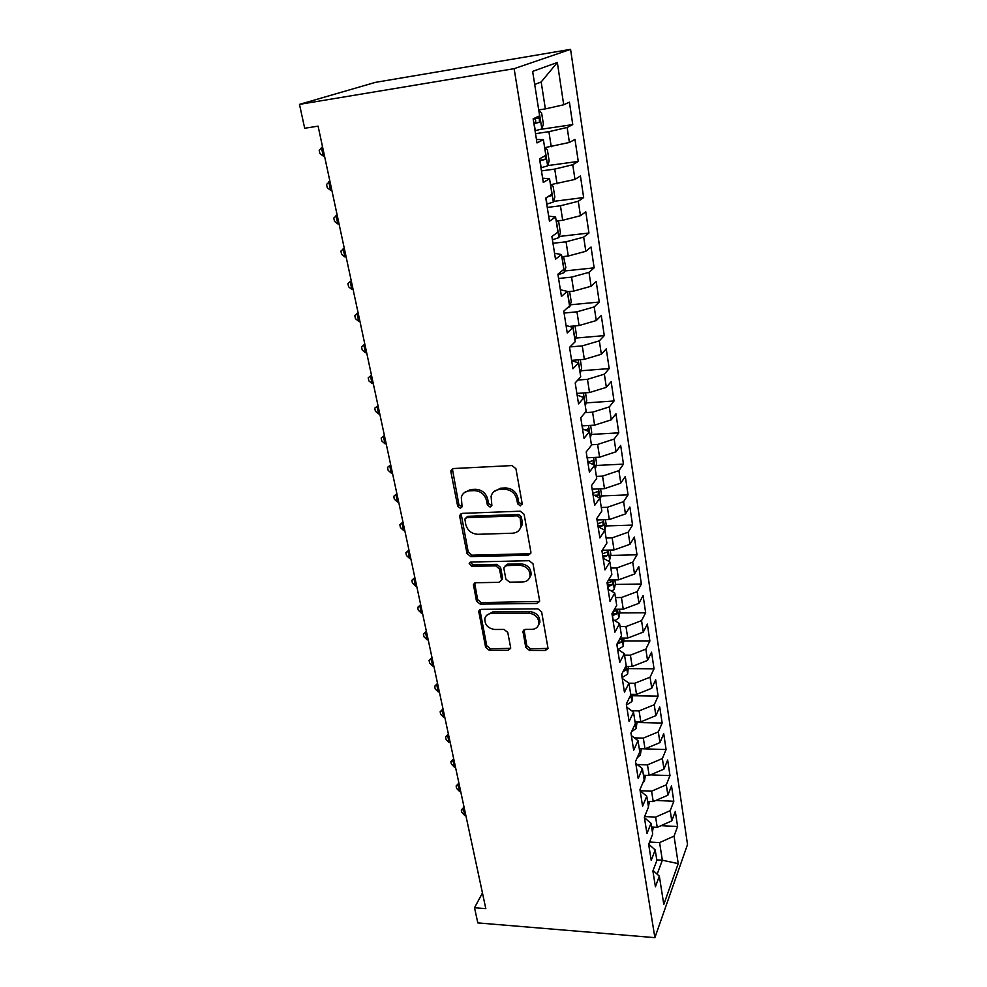 <?xml version="1.0" encoding="UTF-8"?>
<svg xmlns="http://www.w3.org/2000/svg" width="987" height="987" viewBox="0 0 987 987"><rect width="100%" height="100%" fill="white"/><g stroke="black" fill="none" stroke-linecap="round" stroke-linejoin="round"><path stroke-width="1.48" d="M520.285 505.899L522.172 503.543L515.93 468.714L512.019 465.568L453.465 468.541L450.936 470.565L450.911 471.959L457.66 506.097L460.324 508.243L462.089 506.837L461.311 497.3C462.471 493.377 465.185 491.218 469.442 490.835L474.253 490.625C480.62 490.971 484.703 494.265 486.517 500.495L487.356 504.925L490.045 507.084L491.871 505.615L491.094 496.301C492.242 492.192 495.042 489.922 499.496 489.515L504.394 489.293C510.859 489.651 514.992 492.969 516.781 499.262L517.583 503.728L520.285 505.899M493.648 491.847L500.656 488.183L505.541 487.96C512.006 488.318 516.127 491.637 517.904 497.904L518.706 502.371L522.172 504.369M452.367 468.813L458.906 504.752L462.101 506.8M463.964 492.932L470.663 489.515L475.463 489.305C481.816 489.651 485.9 492.932 487.701 499.163L488.54 503.567L491.871 505.591M525.775 647.435L529.464 650.408L545.392 650.458L548.032 648.434L541.629 611.866L537.878 608.843L481.2 609.349L478.707 611.249L485.616 647.349L489.268 650.297L508.083 650.347L510.624 648.422L510.624 647.41L507.762 632.42L504.073 629.447L494.672 629.472C487.973 628.435 484.691 624.808 484.839 618.59C485.715 615.382 487.96 613.68 491.563 613.47L528.847 613.186C535.534 614.136 538.865 617.702 538.853 623.883C538.001 627.325 535.657 629.151 531.808 629.361L525.565 629.373L522.962 631.372L525.775 647.435L526.824 645.831L530.512 648.804L548.044 648.373M485.814 908.632L318.098 126.139L304.687 128.261L299.48 104.375L514.128 68.671L654.887 937.65L477.819 922.907L474.513 907.744L485.814 908.632M528.193 555.2L530.87 553.053L530.87 551.967L524.109 514.301L520.248 511.192L462.286 513.363L459.769 515.35L459.757 516.645L467.061 553.596L470.811 556.606L528.193 555.2L530.809 553.288M532.992 563.762L539.568 600.392L539.568 601.404L536.916 603.489L480.163 604.093L476.474 601.108L473.452 584.649L475.956 582.725L498.854 582.342L501.433 580.331L501.433 579.209L499.471 568.87L495.721 565.835L471.786 566.353L469.183 563.404L470.935 562.035L529.192 560.702L532.992 563.762M514.128 68.671L570.572 49.35L687.52 844.514L654.887 937.65M622.254 678.451L628.953 683.164L624.45 692.232L621.613 674.442L626.177 665.522L624.315 653.653L619.713 662.474L616.826 644.363L621.489 635.714L619.589 623.636L614.889 632.173L611.952 613.741L616.702 605.364L614.778 593.076L609.978 601.33L606.993 582.552L611.841 574.471L609.88 561.961L604.982 569.931L601.934 550.808L606.894 543.035L604.883 530.29L599.886 537.94L596.79 518.471L601.848 511.007L599.812 498.028L594.705 505.369L591.546 485.53L596.716 478.399L594.643 465.185L589.412 472.168L586.192 451.96L591.484 445.174L589.375 431.714L584.033 438.364L580.751 417.76L586.155 411.332L583.996 397.613L578.542 403.893L575.199 382.907L580.726 376.849L578.53 362.871L572.953 368.768L569.548 347.362L575.199 341.699L572.953 327.45L567.254 332.964L563.774 311.139L569.561 305.871L567.266 291.35L561.443 296.445L557.902 274.189L563.811 269.34L561.48 254.535L555.508 259.211L551.893 236.51L557.939 232.105L555.57 216.992L549.463 221.224L545.774 198.066L551.967 194.118L549.537 178.709L543.294 182.459L539.531 158.833L545.86 155.366L543.393 139.648L537.002 142.918L533.153 118.798L539.642 115.824L532.647 71.397L557.334 62.477L563.713 104.782L569.413 102.167L572.756 124.596L567.143 127.471L569.4 142.461L574.977 139.401L578.259 161.412L572.756 164.73L574.977 179.424L580.43 175.945L583.65 197.548L578.271 201.274L580.455 215.709L585.784 211.823L588.955 233.018L583.687 237.139L585.822 251.303L591.04 247.021L594.149 267.847L588.992 272.35L591.09 286.255L596.21 281.591L599.257 302.034L594.211 306.908L596.271 320.553L601.28 315.532L604.278 335.617L599.331 340.848L601.354 354.247L606.252 348.88L609.201 368.595L604.365 374.172L606.351 387.336L611.15 381.624L614.037 400.993L609.3 406.903L611.249 419.833L615.95 413.8L618.787 432.837L614.148 439.055L616.061 451.75L620.675 445.408L623.463 464.112L618.911 470.639L620.798 483.124L625.314 476.474L628.053 494.857L623.599 501.68L625.45 513.943L629.866 507.01L632.568 525.084L628.201 532.19L630.014 544.244L634.357 537.027L637.01 554.805L632.729 562.171L634.518 574.027L638.762 566.55L641.365 584.02L637.17 591.645L638.934 603.304L643.092 595.568L645.658 612.754L641.55 620.638L643.277 632.087L647.361 624.105L649.878 641.007L645.843 649.138L647.546 660.402L651.556 652.185L654.036 668.804L650.075 677.168L651.753 688.247L636.516 694.379L634.789 683.263L628.966 683.201L630.792 694.823L626.326 704.002L629.101 721.485L633.518 712.158L635.32 723.607L630.94 733.033L633.679 750.219L638.009 740.657L639.773 751.921L635.492 761.582L638.182 778.472L642.414 768.663L644.153 779.742L639.958 789.637L642.599 806.243L646.756 796.213L648.471 807.095L644.351 817.211L646.941 833.534L651.013 823.294L652.703 834.003L648.656 844.329L651.223 860.38L655.208 849.93L656.873 860.467L652.9 870.99L655.417 886.782L659.341 876.135L653.098 870.472M633 695.761L658.119 696.156L655.676 679.796L651.753 688.247M658.119 696.156L654.233 704.743L655.886 715.649L640.797 721.842L635.023 721.719M637.207 722.484L662.141 723.064L659.735 706.976L655.886 715.649M662.141 723.064L658.329 731.873L659.945 742.594L645.004 748.862L639.268 748.689M637.195 757.732L640.341 755.006L641.328 748.751L666.089 749.552L663.72 733.711L659.945 742.594M666.089 749.552L662.351 758.559L663.955 769.107L649.138 775.449L643.45 775.227M650.495 774.869L669.988 775.609L667.656 760.027L663.955 769.107M669.988 775.609L666.324 784.813L667.891 795.201L653.221 801.604L647.558 801.345M655.849 800.457L673.813 801.259L671.518 785.923L667.891 795.201M673.813 801.259L670.222 810.66L671.765 820.888L657.219 827.353L651.605 827.057M661.031 825.663L677.588 826.514L675.33 811.413L671.765 820.888M677.588 826.514L674.059 836.112L678.217 863.637L663.795 904.462L659.341 876.135M655.208 849.93L648.706 844.206M656.774 859.874L662.339 860.208L659.6 842.602L649.557 842.034M674.059 836.112L659.6 842.602M678.217 863.637L662.339 860.208L657.169 874.161M651.013 823.294L644.412 817.655M657.219 827.353L655.627 817.1L644.61 816.557M670.222 810.66L655.627 817.1M646.756 796.213L640.131 790.747M653.221 801.604L651.593 791.192L640.119 790.71M666.324 784.813L651.593 791.192M642.414 768.663L635.776 763.383M649.138 775.449L647.497 764.863L637.183 764.506M662.351 758.559L647.497 764.863M638.009 740.657L631.347 735.549M645.004 748.862L643.327 738.116L634.357 737.869M658.329 731.873L643.327 738.116M633.518 712.158L626.844 707.247M640.797 721.842L639.095 710.911L631.631 710.763M654.233 704.743L639.095 710.911M636.516 694.379L630.705 694.293M650.075 677.168L634.789 683.263M624.315 653.653L617.591 649.162M647.546 660.402L632.173 666.459L625.721 666.41M632.173 666.459L630.409 655.158L624.537 655.134M645.843 649.138L630.409 655.158M619.589 623.636L612.841 619.355M643.277 632.087L627.757 638.071L620.206 638.071M627.757 638.071L625.968 626.572L620.046 626.597M641.55 620.638L625.968 626.572M614.778 593.076L608.017 589.017M638.934 603.304L623.253 609.201L614.482 609.275M623.253 609.201L621.44 597.505L615.481 597.579M637.17 591.645L621.44 597.505M609.88 561.961L603.106 558.136M634.518 574.027L618.689 579.825L608.523 579.998M618.689 579.825L616.838 567.944L610.83 568.068M632.729 562.171L616.838 567.944M604.883 530.29L598.097 526.713M630.014 544.244L614.037 549.956L602.28 550.265M614.037 549.956L612.15 537.866L606.104 538.038M628.201 532.19L612.15 537.866M599.812 498.028L593.002 494.709M625.45 513.943L609.3 519.569L597.024 519.989M609.3 519.569L607.387 507.269L601.305 507.491M623.599 501.68L607.387 507.269M594.643 465.185L587.808 462.113M620.798 483.124L604.488 488.651L592.126 489.182M604.488 488.651L602.539 476.129L596.407 476.413M618.911 470.639L602.539 476.129M589.375 431.714L582.527 428.913M616.061 451.75L599.59 457.178L587.129 457.82M599.59 457.178L597.604 444.434L591.423 444.779M614.148 439.055L597.604 444.434M583.996 397.613L577.148 395.096M611.249 419.833L594.606 425.15L582.046 425.915M594.606 425.15L592.582 412.171L585.044 412.665M609.3 406.903L592.582 412.171M578.53 362.871L571.658 360.65M606.351 387.336L589.523 392.542L576.877 393.431M589.523 392.542L587.462 379.329L577.814 380.044M604.365 374.172L587.462 379.329M572.953 327.45L566.069 325.537M601.354 354.247L584.353 359.342L571.609 360.354M584.353 359.342L582.256 345.882L569.992 346.918M599.331 340.848L582.256 345.882M567.266 291.35L560.369 289.759M596.271 320.553L579.085 325.525L569.228 326.413M579.085 325.525L576.963 311.83L564.083 313.039M594.211 306.908L576.963 311.83M561.48 254.535L554.571 253.277M591.09 286.255L573.731 291.091L567.328 291.733M573.731 291.091L571.559 277.137L558.58 278.482M588.992 272.35L571.559 277.137M555.57 216.992L548.649 216.079M585.822 251.303L568.265 256.015L561.825 256.719M568.265 256.015L566.057 241.803L552.979 243.295M583.687 237.139L566.057 241.803M549.537 178.709L542.603 178.153M580.455 215.709L562.701 220.274L556.212 221.063M562.701 220.274L560.443 205.79L547.267 207.43M578.271 201.274L560.443 205.79M543.393 139.648L536.447 139.463M574.977 179.424L550.487 184.717M557.038 183.853L554.731 169.098L541.456 170.899M572.756 164.73L554.731 169.098M569.4 142.461L544.651 147.68M551.252 146.742L548.908 131.69L535.522 133.652M567.143 127.471L548.908 131.69M299.48 104.375L375.368 82.377L570.572 49.35M482.458 892.988L474.513 907.744M563.713 104.782L545.367 108.903L541.172 81.97L534.707 84.487M545.367 108.903L538.705 109.915M557.334 62.477L541.172 81.97M540.938 129.297L572.756 124.596M547.686 165.594L578.259 161.412M553.522 201.36L583.65 197.548M559.234 236.461L588.955 233.018M564.835 270.944L594.149 267.847M570.326 304.81L599.257 302.034M575.705 338.085L604.278 335.617M580.973 370.767L609.201 368.595M586.142 402.881L614.037 400.993M591.225 434.44L618.787 432.837M596.21 465.469L623.463 464.112M601.095 495.967L628.053 494.857M605.895 525.948L632.568 525.084M610.608 555.434L637.01 554.805M607.301 584.551L608.374 584.538M615.246 584.427L641.365 584.02M612.372 613.001L613.26 613.001M619.799 612.952L645.658 612.754M624.277 641.007L649.878 641.007M628.67 668.606L654.036 668.804M461.102 513.659L468.257 552.165L471.996 555.175L529.279 553.744M520.161 518.015L517.472 515.843L466.641 517.669L464.877 519.076L465.765 524.553C467.567 530.636 471.601 533.881 477.868 534.3L512.475 533.214C517.028 532.857 519.865 530.562 520.988 526.33L520.161 518.015L521.284 516.62L518.594 514.461L517.472 515.843M466.012 517.793L467.863 516.312L518.594 514.461M519.853 529.18L522.098 524.936L522.123 521.272L521.013 522.666M521.284 516.62L522.123 521.272M474.648 583.058L477.634 599.602L481.323 602.576L539.556 601.478M501.396 580.467L502.556 577.728L500.606 567.402L496.856 564.379L472.97 564.909L471.786 566.353M470.343 562.146L472.97 564.909M522.95 581.935C526.787 581.676 529.143 579.801 530.031 576.322C530.118 569.894 526.737 566.23 519.902 565.304L506.528 565.6L503.925 567.648L503.925 568.771L505.875 579.135L509.625 582.157L522.95 581.935M529.377 578.222L531.105 574.829C531.191 568.413 527.823 564.749 521 563.836L519.902 565.304M505.097 565.995L507.651 564.132L521 563.836M522.962 631.372L524.023 629.805L526.824 645.831M538.347 625.474L539.889 622.316C539.914 616.135 536.583 612.582 529.908 611.632L528.847 613.186M486.566 615.419L492.698 611.94L529.908 611.632M479.867 609.682L486.751 645.769L490.391 648.706L510.637 648.36M535.065 130.778L541.789 128.952L543.393 124.177L541.629 112.999L538.766 110.273M533.93 123.659L539.433 122.314L539.284 117.885L533.214 119.156M534.942 118.785C536.101 120.611 535.941 122.03 534.485 123.054L533.856 123.202M322.613 147.223L321.392 147.408L323.255 156.057L324.476 155.872M323.255 156.057L319.924 153.639L319.171 150.184L322.564 146.977M544.873 147.643L547.44 150.024L549.154 160.992L547.6 165.865L540.962 167.802M539.852 160.819L545.28 159.413L545.577 155.514M545.28 159.413L539.753 160.239M329.991 181.608L328.77 181.781L330.596 190.281L331.805 190.109M330.596 190.281L327.277 187.801L326.549 184.421L329.917 181.3M551.141 184.631L553.139 186.358L554.83 197.129L553.3 202.076L546.749 204.124M547.773 196.795L551.017 195.808L551.77 194.242M337.233 215.388L336.024 215.548L337.813 223.901L339.022 223.753M337.813 223.901L334.507 221.384L333.791 218.053L337.147 215.018M557.347 220.915L558.728 222.026L560.382 232.599L558.901 237.62L552.424 239.792M344.352 248.601L343.143 248.736L344.907 256.941L346.104 256.805M344.907 256.941L341.613 254.375L340.91 251.105L344.253 248.156M563.54 256.534L565.847 267.415L564.391 272.511L557.988 274.793M351.335 281.221L350.151 281.357L351.878 289.425L353.075 289.302M351.878 289.425L348.596 286.81L347.905 283.59L351.236 280.727M569.622 291.498L571.214 301.603L569.783 306.772L567.069 308.141M358.219 313.298L357.035 313.422L358.737 321.355L359.91 321.231M358.737 321.355L355.468 318.69L354.789 315.532L358.096 312.743M575.014 325.895L576.47 335.185L575.002 340.478M364.968 344.833L363.796 344.944L365.474 352.741L366.646 352.63M365.474 352.741L362.217 350.04L361.55 346.93L364.845 344.229M580.307 359.663L581.639 368.163L580.208 373.53M371.618 375.837L370.446 375.936L372.099 383.598L373.259 383.511M372.099 383.598L368.854 380.871L368.2 377.811L371.482 375.171M585.513 392.814L586.722 400.562L585.316 406.002M583.86 397.564L582.293 396.984M378.157 406.336L376.997 406.41L378.613 413.948L379.773 413.874M378.613 413.948L375.393 411.184L374.739 408.174L377.996 405.595L374.739 408.174M590.621 425.385L591.719 432.392L590.337 437.895M589.005 431.566L588.437 428.814L585.229 430.024M384.585 436.316L383.425 436.39L385.016 443.805L386.176 443.743M385.016 443.805L381.809 440.992L381.179 438.043L384.387 435.427M384.412 435.551L381.179 438.043M595.642 457.376L596.617 463.668L595.272 469.232M592.928 464.408L593.421 460.349L588.116 462.249M390.901 465.815L389.754 465.876L391.321 473.168L392.468 473.118M391.321 473.168L388.125 470.33L387.496 467.419L390.679 464.778M390.729 465L387.496 467.419M600.565 488.812L601.441 494.413L600.121 500.039M596.074 496.202L598.233 495.092L598.307 491.329L592.792 493.364M397.119 494.832L395.984 494.882L397.527 502.062L398.662 502.013M397.527 502.062L394.344 499.188L393.727 496.325L396.873 493.648M396.934 493.969L393.727 496.325M605.413 519.705L606.178 524.64L604.895 530.315M599.134 527.255L603.032 525.503L603.119 521.79L597.641 523.875M603.032 525.503L597.962 525.861M403.239 523.394L402.116 523.431L403.634 530.5L404.756 530.463M403.634 530.5L400.463 527.589L399.858 524.763L402.955 522.061M403.054 522.481L399.858 524.763M610.163 550.055L610.842 554.349L609.645 559.987L608.436 561.159M602.983 557.433L607.745 555.397L607.844 551.721L602.415 553.867M607.745 555.397L602.712 555.718M409.272 551.486L408.137 551.523L409.63 558.469L410.752 558.445M409.63 558.469L406.484 555.533L405.879 552.757L408.951 550.03M409.062 550.536L405.879 552.757M614.852 579.9L615.419 583.576L614.247 589.251L611.73 591.25M607.671 586.87L612.372 584.785L612.495 581.158L607.116 583.366M612.372 584.785L607.387 585.069M415.194 579.147L414.071 579.159L415.552 586.007L416.662 585.994M415.552 586.007L412.406 583.033L411.813 580.307L414.848 577.543M414.984 578.148L411.813 580.307M619.441 609.226L619.935 612.298L618.775 618.022L614.938 620.675M612.285 615.802L616.937 613.68L617.072 610.102L612.939 612.002M616.937 613.68L611.989 613.939M421.03 606.363L419.919 606.376L421.363 613.112L422.473 613.1M421.363 613.112L418.241 610.114L417.661 607.424L420.659 604.636M420.807 605.327L417.661 607.424M623.969 638.071L623.229 646.325L618.084 649.495M616.887 644.24L621.415 642.105L621.563 638.552L619.318 639.736M426.766 633.16L425.668 633.16L427.087 639.798L428.198 639.798M427.087 639.798L423.978 636.775L423.411 634.123L426.372 631.31M426.544 632.075L423.411 634.123M628.423 666.435L627.609 674.17L622.106 677.514M623.031 671.666L625.832 670.05L625.672 666.509M432.429 659.538L431.331 659.538L432.725 666.065L433.824 666.077M432.725 666.065L429.629 663.017L429.074 660.414L432.01 657.576M432.183 658.415L429.074 660.414M632.79 694.33L631.927 701.547L626.474 704.965M629.064 698.364L630.162 697.55L630.718 694.971M437.994 685.521L436.908 685.509L438.29 691.936L439.375 691.949M438.29 691.936L435.193 688.864L434.638 686.298L437.549 683.436M437.747 684.361L434.638 686.298M637.096 721.756L636.159 728.492L631.557 731.725M443.484 711.096L442.398 711.072L443.755 717.413L444.841 717.438M443.755 717.413L440.683 714.317L440.14 711.787L443.003 708.913M443.225 709.912L440.14 711.787M448.875 736.302L447.802 736.265L449.134 742.508L450.22 742.532M449.134 742.508L446.075 739.386L445.544 736.894L448.382 733.995M448.616 735.068L445.544 736.894M645.436 775.313L644.449 781.099L642.771 783.012M454.193 761.113L453.132 761.076L454.439 767.22L455.513 767.257M454.439 767.22L451.392 764.086L450.874 761.631L453.687 758.707M453.934 759.854L453.132 761.076L450.874 761.631M649.384 801.432L648.434 806.897M459.436 785.566L458.375 785.516L459.671 791.574L460.732 791.623M459.671 791.574L456.636 788.416L456.117 785.997L458.906 783.061M459.165 784.27L458.375 785.516L456.117 785.997M653.271 827.143L652.419 832.177M464.606 809.648L463.545 809.599L464.828 815.558L465.876 815.62M464.828 815.558L461.805 812.387L461.287 810.006L464.038 807.045M464.322 808.328L463.545 809.599L461.287 810.006M517.904 497.904L516.781 499.262M505.541 487.96L504.394 489.293M500.656 488.183L499.496 489.515M488.54 503.567L487.356 504.925M487.701 499.163L486.517 500.495M475.463 489.305L474.253 490.625M470.663 489.515L469.442 490.835M458.906 504.752L457.66 506.097M452.169 470.676L450.911 471.959M518.706 502.371L517.583 503.728M471.996 555.175L470.811 556.606M468.257 552.165L467.061 553.596M460.978 515.288L459.757 516.645M467.863 516.312L466.641 517.669M537.964 601.947L536.916 603.489M481.323 602.576L480.163 604.093M477.634 599.602L476.474 601.108M474.624 584.341L473.439 585.822M502.556 577.728L501.433 579.209M500.606 567.402L499.471 568.87M496.856 564.379L495.721 565.835M507.651 564.132L506.528 565.6M524.035 630.804L522.962 632.383M492.698 611.94L491.563 613.47M509.169 648.743L508.083 650.347M490.391 648.706L489.268 650.297M486.751 645.769L485.616 647.349M479.855 610.842L478.695 612.372M546.403 648.841L545.392 650.458M530.512 648.804L529.464 650.408M541.838 128.841L538.914 110.31M535.299 130.728L534.164 123.609M534.485 123.054L539.433 122.314M547.637 165.742L544.799 147.655M541.184 167.753L540.074 160.77M553.337 201.953L550.623 184.692M546.971 204.087L545.984 197.931M548.883 196.08L551.017 195.808M558.938 237.497L556.347 221.039M552.646 239.742L552.103 236.349M564.428 272.387L561.961 256.706M558.21 274.744L558.099 274.028M569.82 306.649L567.463 291.72M575.113 340.293L572.879 326.08M580.319 373.333L578.185 359.836M585.427 405.793L583.403 392.974M577.383 395.182L577.099 393.418M590.448 437.685L588.523 425.52M582.762 429.012L582.268 425.903M595.371 469.022L593.557 457.487M588.042 462.212L587.351 457.808M592.459 464.198L593.347 464.161M600.219 499.817L598.504 488.898M593.002 493.315L592.336 489.17M594.149 495.264L598.233 495.092M604.982 530.093L603.365 519.767M597.851 523.826L597.246 519.976M609.67 559.851L608.14 550.104M602.625 553.818L602.107 550.536M603.328 558.272L603.193 557.384M614.272 589.116L612.828 579.924M607.313 583.305L607.153 582.281M608.251 589.153L607.881 586.809M618.8 617.887L617.443 609.25M613.075 619.503L612.483 615.752M623.253 646.189L621.983 638.071M617.825 649.31L617.011 644.203M618.047 642.093L621.415 642.105M627.646 674.022L626.449 666.422M622.303 677.464L621.773 674.133M623.87 670.037L625.832 670.05M631.951 701.399L630.829 694.293M626.671 704.903L626.474 703.682M629.459 697.538L630.162 697.55M636.196 728.344L635.147 721.719M640.366 754.858L639.391 748.689M644.474 780.951L643.573 775.239M648.508 806.638L647.682 801.358M652.493 831.918L651.728 827.057M452.194 469.294L450.936 470.565M461.003 513.993L459.769 515.35M522.098 524.936L520.988 526.33M474.624 583.169L473.452 584.649M502.556 578.838L501.433 580.331M470.17 562.208L469.183 563.404M531.105 574.829L530.031 576.322M539.889 622.316L538.853 623.883M479.855 609.719L478.707 611.249M537.607 118.132L539.284 117.885M582.7 396.762L583.366 396.712M587.796 428.851L588.437 428.814"/></g></svg>
